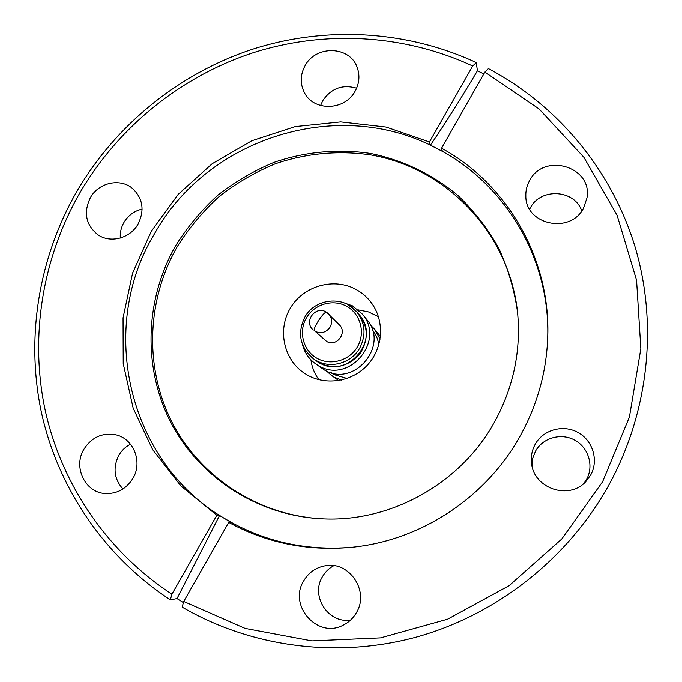 <?xml version="1.0" encoding="UTF-8"?>
<svg xmlns="http://www.w3.org/2000/svg" width="682" height="682" viewBox="0 0 682 682"><rect width="100%" height="100%" fill="white"/><g stroke="black" fill="none" stroke-linecap="round" stroke-linejoin="round"><path stroke-width="1.02" d="M378.467 316.729L368.459 311.913L358.212 309.884M356.055 289.475C362.091 292.791 367.172 297.207 371.306 302.731C384.614 320.463 383.327 347.223 368.152 364.282C353.088 381.434 326.635 386.038 307.352 375.057L304.479 373.293C283.38 359.482 277.182 329.108 290.728 307.488C303.993 285.698 334.044 277.318 356.055 289.475M341.35 380.07L334.265 377.18L331.077 375.117L338.724 380.573M331.077 375.117L326.55 371.017M370.232 324.888L374.571 329.184L380.079 339.167M347.07 378.45L334.657 374.802L331.597 372.815M342.193 302.22L352.372 305.8L361.946 313.72C386.268 340.309 348.911 384.801 318.375 365.561L314.948 363.344C308.511 358.476 304.325 352.108 302.39 344.248M314.948 363.344L324.044 369.746C353.822 388.51 390.215 345.169 366.49 319.227L361.946 313.72M356.712 311.785C368.178 324.623 369.294 338.553 360.07 353.583C348.374 366.814 334.657 369.883 318.912 362.798L312.731 358.229M312.799 358.272C299.927 346.814 297.233 333.166 304.726 317.326C314.743 298.332 343.651 295.195 356.763 311.853L359.022 314.53C381.809 338.971 347.343 380.437 319.014 362.611L316.252 360.531C330.761 369.098 351.605 363.114 359.815 347.922C366.26 335.067 365.245 323.046 356.763 311.853L348.033 304.692M313.328 330.045C302.97 321.708 315.894 304.658 326.721 312.373L339.346 324.862C347.794 332.68 336.388 347.505 326.601 341.418L315.169 331.35C320.907 333.89 325.774 332.646 329.781 327.624C332.586 322.697 332.194 318.127 328.605 313.916L326.721 312.373C324.47 310.139 311.853 329.38 314.53 330.958M83.954 449.165C72.855 466.923 85.011 492.626 105.216 493.538C117.04 493.981 126.255 488.96 132.854 478.491C143.067 461.859 133.382 438.108 115.249 434.724C102.027 432.618 91.593 437.426 83.954 449.165M130.501 444.195C125.582 446.719 121.694 450.418 118.847 455.286C112.709 467.69 114.065 478.934 122.922 489.003M303.661 580.911C288.043 605.59 317.667 639.119 343.234 625.113C348.869 622.299 353.276 618.122 356.447 612.564C369.789 590.97 348.979 560.536 324.888 565.83C315.63 567.629 308.554 572.658 303.661 580.911M333.805 565.668C328.963 568.259 325.152 571.968 322.381 576.802C310.344 596.119 328.426 624.021 350.676 619.964M535.174 444.323C531.986 450.163 530.767 456.42 531.525 463.078C533.469 488.312 568.907 500.588 585.847 481.56L590.655 475.09C598.89 460.495 592.846 440.478 577.918 432.448C563.11 424.195 543.153 429.779 535.174 444.323M583.852 483.444L586.537 479.455C594.107 466.036 588.566 447.622 574.849 440.214C561.235 432.61 542.872 437.733 535.541 451.109L532.77 458.193L531.977 465.772M529.59 180.611C526.888 185.461 525.634 190.619 525.831 196.084C525.481 224.83 570.314 234.514 583.485 208.206L586.946 198.027C592.905 166.638 543.844 152.06 529.59 180.611M581.755 210.926C574.611 189.434 540.63 187.533 530.374 207.831L529.658 209.186M305.093 65.668C300.199 74.747 299.961 83.733 304.377 92.599C313.515 111.541 344.845 110.834 355.083 91.269C359.414 83.332 360.07 75.301 357.078 67.186C349.695 45.822 315.868 44.978 305.093 65.668M356.618 88.208C342.517 84.167 331.239 88.31 322.791 100.629L320.583 105.54M90.391 197.618C83.272 212.511 85.779 224.89 97.91 234.753C110.416 243.559 130.211 238.333 138.062 224.063C144.737 210.431 142.964 198.624 132.734 188.65C120.45 177.772 98.719 182.435 90.391 197.618M142.12 209.101C134.277 210.943 128.225 215.376 123.962 222.392C121.166 227.302 119.938 232.511 120.288 238.027M175.854 245.367C144.976 299.048 142.504 367.283 170.79 422.422C199.255 477.383 257.583 515.601 321.674 518.789C390.309 522.693 460.665 483.717 494.476 422.115C513.495 387.367 521.184 350.659 517.527 311.989C514.288 289.552 507.979 268.171 498.593 247.847C487.604 228.427 474.143 211.062 458.219 195.734C432.9 174.473 402.883 160.065 370.71 153.493C338.246 148.582 305.169 151.66 274.07 162.333C253.815 170.764 235.043 181.744 217.737 195.274C201.522 210.09 187.559 226.791 175.854 245.367M517.57 312.45C509.258 233.176 446.667 168.079 371.178 154.993C338.877 150.142 305.971 153.228 275.034 163.876C254.889 172.273 236.202 183.202 218.999 196.672C202.869 211.42 188.974 228.035 177.329 246.526C146.621 299.918 144.132 367.786 172.214 422.661C200.474 477.366 258.41 515.473 322.143 518.814M547.62 340.071C551.252 259.544 505.132 182.767 436.437 148.233C338.647 96.026 207.797 137.662 154.447 233.832C97.364 327.812 127.636 462.652 225.418 519.019L219.527 515.404L216.825 515.285L171.898 594.167L170.347 599.828L177.005 598.557L183.407 602.59M216.825 515.285L180.926 485.985L152.657 449.668L133.169 408.194L123.212 363.557L123.05 317.863L132.572 273.141L151.242 231.377L178.181 194.361L212.179 163.714L251.769 140.773L295.246 126.596L340.71 121.916L386.14 127.065L429.438 141.975L430.351 145.172L442.379 151.361L441.569 148.207L484.876 72.079L488.423 68.609C557.066 104.926 611.362 169.281 634.976 246.577C658.087 323.976 649.034 411.996 608.617 485.482C567.791 558.737 496.982 614.499 417.026 636.894C336.917 658.838 250.771 647.048 182.128 607.091L183.731 601.456L245.102 628.395L311.853 640.875L380.556 637.866L447.537 619.205L509.096 585.676L561.772 539.002L602.607 481.722L629.409 417.06L640.841 348.63L636.562 280.191L617.116 215.341L583.911 157.337L538.993 108.89L484.876 72.079M177.005 598.557L219.527 515.507L231.326 522.446L228.709 522.386C266.227 542.846 306.84 551.184 350.531 547.399C419.916 541.124 485.985 498.005 520.17 435.994C536.939 405.628 546.103 373.378 547.655 339.244C551.491 260.192 507.877 184.362 441.569 148.207M429.438 141.975L472.694 66.018L476.3 62.582C405.875 29.923 324.479 25.925 251.607 49.547C178.872 73.724 116.068 124.729 77.236 190.721C38.9 256.978 25.439 337.002 41.406 412.405C57.902 487.613 104.022 556.359 170.347 599.828M476.3 62.582L477.417 70.809L483.828 73.92M472.694 66.018C403.497 33.904 323.473 29.957 251.811 53.187C180.287 76.955 118.506 127.133 80.323 192.043C42.634 257.216 29.42 335.902 45.131 410.018C61.371 483.956 106.724 551.482 171.898 594.167M228.709 522.386L183.731 601.456M231.147 522.438L225.418 519.019C263.798 541.593 305.783 551.03 351.358 547.314M430.351 145.172L442.362 151.285M430.419 145.138C446.207 121.916 461.876 97.142 477.417 70.809M372.304 329.832C375.91 334.231 378.067 339.278 378.774 344.981M380.437 336.524L374.571 329.184M310.915 359.832C311.896 367.129 314.538 373.745 318.852 379.686M306.278 318.085C314.078 304.189 332.918 298.631 346.601 306.269C360.411 313.694 365.62 332.603 357.573 346.541C349.73 360.599 330.634 366.098 316.994 358.297C303.234 350.701 298.273 331.87 306.278 318.085"/></g></svg>
